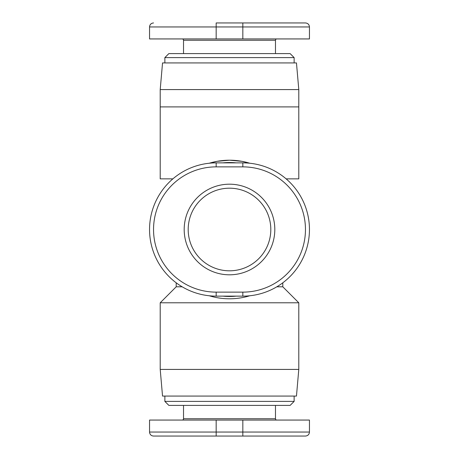 <?xml version="1.0" encoding="UTF-8"?>
<svg xmlns="http://www.w3.org/2000/svg" width="459" height="459" viewBox="0 0 459 459"><rect width="100%" height="100%" fill="white"/><g stroke="black" fill="none" stroke-linecap="round" stroke-linejoin="round"><path stroke-width="0.69" d="M176.199 282.801L176.199 286.8L160.208 302.791L160.208 369.42L162.538 396.071L296.462 396.071L298.792 369.42L298.792 302.791L160.208 302.791M282.801 282.801L282.801 286.8L298.792 302.791M160.208 89.58L162.538 62.929L296.462 62.929L298.792 89.58L160.208 89.58L160.208 178.861L172.871 178.861M209.247 295.768A69.292 69.292 0 0 0 249.753 295.768M236.173 296.13A66.962 66.962 0 0 1 222.827 296.13M286.129 178.861L298.792 178.861L298.792 89.58M229.5 188.19A41.31 41.31 0 0 1 270.81 229.5A41.31 41.31 0 0 1 229.5 270.81A41.31 41.31 0 0 1 188.19 229.5A41.31 41.31 0 0 1 229.5 188.19A41.31 41.31 0 0 1 270.81 229.5A41.31 41.31 0 0 1 229.5 270.81A41.31 41.31 0 0 1 188.19 229.5A41.31 41.31 0 0 1 229.5 188.19A41.31 41.31 0 0 1 270.81 229.5A41.31 41.31 0 0 1 229.5 270.81M275.475 405.4L275.475 418.728A1.331 1.331 0 0 0 276.806 420.06M183.525 405.4L183.525 418.728A1.331 1.331 0 0 1 182.194 420.06M216.172 436.05L305.459 436.05C307.886 435.815 309.217 434.478 309.452 432.051L149.548 432.051L149.582 432.585C150.041 434.725 151.361 435.884 153.541 436.05L216.172 436.05L216.172 420.06L149.548 420.06L149.548 432.051M294.133 396.071L294.133 401.401L164.867 401.401L168.866 405.4L290.134 405.4L294.133 401.401M164.867 396.071L164.867 401.401M275.475 53.6L275.475 40.272A1.331 1.331 0 0 1 276.806 38.94M183.525 53.6L183.525 40.272A1.331 1.331 0 0 0 182.194 38.94M216.172 22.95L305.459 22.95C307.886 23.185 309.217 24.522 309.452 26.949L309.452 38.94L149.548 38.94L149.548 26.949L216.172 26.949L216.172 22.95M294.133 62.929L294.133 57.599L290.134 53.6L168.866 53.6L164.867 57.599L294.133 57.599M164.867 62.929L164.867 57.599M242.828 296.13A66.63 66.63 0 0 0 309.452 229.5A66.63 66.63 0 0 0 242.828 162.87L216.172 162.87A66.63 66.63 0 0 0 149.548 229.5A66.63 66.63 0 0 0 216.172 296.13L242.828 296.13L242.828 292.131L216.172 292.131A62.631 62.631 0 0 1 153.541 229.5A62.631 62.631 0 0 1 216.172 166.869L216.172 162.87M309.452 432.051L309.452 420.06L216.172 420.06M249.748 163.232L241.904 161.327L229.5 160.208L217.096 161.327L209.252 163.232A69.292 69.292 0 0 1 249.753 163.232M298.792 369.42L160.208 369.42M222.827 162.87A66.962 66.962 0 0 1 236.173 162.87M282.801 286.8L276.829 286.8M182.171 286.8L176.199 286.8M275.475 418.728L183.525 418.728M274.809 229.5A45.309 45.309 0 0 0 229.5 184.191A45.309 45.309 0 0 0 184.191 229.5A45.309 45.309 0 0 0 229.5 274.809A45.309 45.309 0 0 0 274.809 229.5M183.525 40.272L275.475 40.272M216.172 38.94L216.172 26.949L242.828 26.949L242.828 22.95M242.828 38.94L242.828 26.949L309.452 26.949M216.172 166.869L242.828 166.869A62.631 62.631 0 0 1 305.459 229.5A62.631 62.631 0 0 1 242.828 292.131M242.828 166.869L242.828 162.87M216.172 296.13L216.172 292.131M242.828 436.05L242.828 420.06M160.208 106.901L298.792 106.901M149.548 26.949C149.783 24.522 151.114 23.185 153.541 22.95"/></g></svg>
